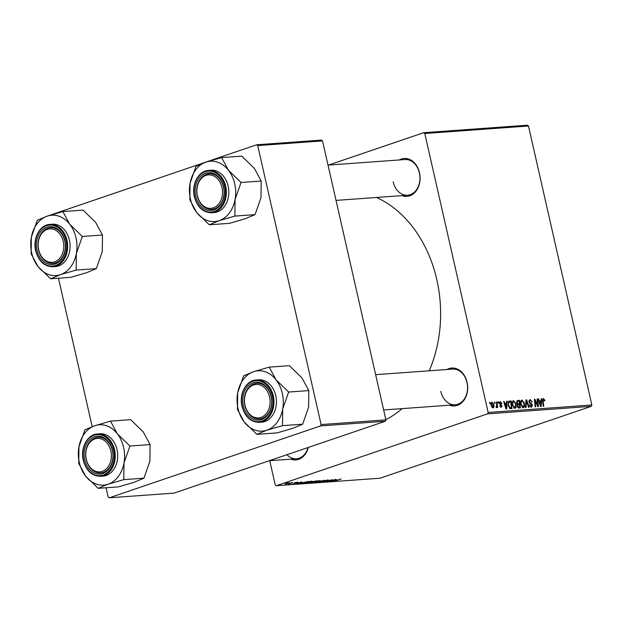 <?xml version="1.0" encoding="UTF-8"?>
<svg xmlns="http://www.w3.org/2000/svg" width="623" height="623" viewBox="0 0 623 623"><rect width="100%" height="100%" fill="white"/><g stroke="black" fill="none" stroke-linecap="round" stroke-linejoin="round"><path stroke-width="0.93" d="M399.374 159.947A19.002 14.508 85.9 0 1 419.474 172.696A19.002 14.508 85.9 0 1 416.039 191.105A19.002 14.508 85.9 0 1 401.952 195.63M393.168 181.838A17.888 13.651 -94.1 0 0 407.559 195.225A17.888 13.651 -94.1 0 0 419.372 172.921A17.888 13.651 -94.1 0 0 404.981 159.543L328.017 165.111M446.979 369.509A19.002 14.508 85.9 0 1 467.086 382.257A19.002 14.508 85.9 0 1 463.652 400.667A19.002 14.508 85.9 0 1 449.565 405.184M440.78 391.4A17.888 13.651 -94.1 0 0 455.172 404.779A17.888 13.651 -94.1 0 0 466.985 382.483A17.888 13.651 -94.1 0 0 452.594 369.104L375.63 374.672M376.51 197.468A118.495 90.46 85.9 0 1 436.809 279.68A118.495 90.46 85.9 0 1 429.192 370.794M402.147 408.618A118.495 90.46 85.9 0 1 385.855 419.668M328.531 165.072L423.71 132.699L527.401 125.2L528.468 126.002L424.777 133.501L423.71 132.699M512.386 405.207C511.833 402.801 512.231 401.282 513.586 400.651L516.062 403.797L516.132 407.201L514.894 408.454L512.386 405.207M506.569 403.361L506.725 401.251L507.286 401.212L506.67 408.945L506.024 408.992L503.618 401.477L504.147 401.438L504.778 403.486L506.569 403.361L504.451 404.078M543.521 399.39L543.155 400.862L543.762 406.266L543.233 406.305L542.602 400.706L543.349 398.502L544.759 400.091L544.868 400.784L544.37 400.924L543.521 399.39L542.555 399.701M530.22 400.348L529.488 401.687L529.776 402.341L531.435 403.533L532.4 405.145L531.45 407.255L529.441 405.005L529.947 404.888L531.263 406.367L531.886 405.23L528.982 401.796L530.056 399.46L532.198 401.913L531.692 402.037L531.31 400.932L530.22 400.348L528.904 400.76M530.243 406.718L531.481 406.328L530.266 406.741M525.508 407.582L525.983 399.857L526.653 399.81L529.145 407.317L528.615 407.356L526.482 400.916L526.069 407.543L525.508 407.582M520.766 404.6C520.213 402.201 520.61 400.682 521.965 400.044L524.441 403.198L524.511 406.593L523.273 407.847L520.766 404.6M489.733 403.579L489.608 402.489L490.137 402.45L490.27 403.54L489.733 403.579M269.728 460.701L275.226 484.912L276.293 485.714L487.583 413.843L488.159 412.481L591.85 404.981L528.468 126.002M488.159 412.481L424.777 133.501M516.592 402.925L517.511 400.472L519.527 400.324L520.392 407.956L518.375 407.972L517.292 406.305L517.573 404.413L516.592 402.925M541.068 400.862L541.223 398.751L541.792 398.712L541.169 406.453L540.523 406.5L538.116 398.977L538.646 398.938L539.284 400.994L541.068 400.862L538.95 401.586M537.579 403.712L537.065 399.055L537.594 399.016L538.451 406.648L537.898 406.687L535.001 400.371L535.757 406.842L535.227 406.881L534.363 399.25L534.908 399.211L537.82 405.518L537.579 403.712M500.386 402.31L500.105 403.673L501.982 405.698L501.242 407.341L499.669 405.76L501.11 406.648L501.336 405.409L499.381 403.299L500.253 401.617L501.928 403.393L501.445 403.626L500.386 402.31L499.327 402.645M501.11 406.648L500.269 406.951L501.11 406.648M508.89 401.274L511.148 400.932L512.013 408.563L510.097 408.602L508.306 405.682L508.89 401.274L509.653 401.041L508.835 401.321M491.212 405.729C490.76 403.883 491.049 402.715 492.077 402.209L493.821 404.311C494.304 406.227 494.016 407.442 492.957 407.94L491.212 405.729M494.576 403.229L494.452 402.139L494.981 402.1L495.114 403.19L494.576 403.229M496.71 404.21L496.476 401.991L497.006 401.952L497.637 407.504L497.107 407.543L496.983 406.391L496.414 407.691L496.025 406.64L496.391 406.78L496.71 404.21M498.112 402.972L497.987 401.882L498.517 401.843L498.649 402.933L498.112 402.972M311.399 481.182C312.318 481.182 312.068 481.415 310.651 481.898L305.06 483.214C304.117 483.214 304.39 482.973 305.877 482.475L311.998 481.244M304.974 482.809L304.46 483.152M302.256 482.28L296.291 483.83L301.337 481.929L300.465 482.412L302.256 482.28M341.163 479.025L334.029 481.096L340.859 479.056M324.606 480.676L327.869 479.99C328.866 479.936 328.734 480.115 327.496 480.535L325.183 480.621L324.552 481.4L321.616 482.015L321.935 481.517L323.991 481.447L324.606 480.676L323.952 480.94M327.869 479.99C328.866 479.936 328.734 480.115 327.496 480.535L327.457 480.395M327.612 480.317L327.13 480.076M325.206 481.011L324.552 481.4L324.404 480.746M315.775 482.42L324.373 480.263L319.412 482.155L323.135 480.574L315.775 482.42M319.778 480.574C320.697 480.574 320.448 480.816 319.031 481.291L313.439 482.607C312.497 482.607 312.769 482.366 314.257 481.867L320.378 480.645M313.353 482.202L312.839 482.545M286.393 483.23L287.857 482.903L286.393 483.23M276.293 485.714L379.991 478.215L591.274 406.344L487.583 413.843M311.438 481.867L317.247 480.777L310.659 482.786L308.767 482.903L311.991 481.634L312.1 482.031L309.919 482.467L312.1 482.031M308.735 482.77L309.374 482.514M336.755 479.788L330.79 481.33L335.836 479.43L334.964 479.912L336.755 479.788M330.751 480.738L335.314 479.469L328.718 481.486L331.592 479.975L325.494 481.719L332.082 479.702L329.224 481.213L330.751 480.738M298.067 482.147L293.441 483.635L297.825 482.171M297.233 482.623L297.498 482.21M295.909 482.56L295.73 483.152L295.614 482.646M300.411 483.3L308.868 481.384L302.28 483.393L300.27 483.44M285.677 483.728L289.89 482.739L289.477 483.214L285.093 483.946M289.89 482.739L289.438 483.059M291.237 482.88L292.701 482.552L291.237 482.88M292.257 483.035L288.41 483.962L292.257 483.035M294.772 482.623L296.236 482.295L294.772 482.623M45.3 216.796L256.645 144.785L321.452 140.097L322.519 140.899L257.712 145.587L256.645 144.785M106.074 487.77L108.168 496.998L109.235 497.8L174.043 493.112L385.326 421.241L320.518 425.93L321.094 424.575L257.712 145.587M321.094 424.575L385.902 419.879L322.519 140.899M109.235 497.8L320.518 425.93M92.181 426.63L58.461 278.208M385.902 419.879L385.326 421.241M591.85 404.981L591.274 406.344M308.299 447.446A19.002 14.508 85.9 0 1 290.848 459.174M286.899 454.72A17.888 13.651 -94.1 0 0 296.462 458.769A17.888 13.651 -94.1 0 0 308.074 447.524M313.727 481.735L315.947 481.049L312.505 481.602L313.727 481.735M315.83 482.085L319.069 480.808L314.716 481.852L314.132 482.381L315.83 482.085M313.665 482.077L314.132 482.381M319.038 480.66L318.54 481.322M324.201 480.824L324.303 481.291M333.406 480.66L335.797 480.037L333.406 480.66M298.9 483.16L301.298 482.529L298.9 483.16M302.521 483.199L307.567 481.657L302.108 482.794L301.197 483.269L302.521 483.199M307.451 482.693L310.69 481.415L306.337 482.459L305.753 482.989L307.451 482.693M305.286 482.685L305.753 482.989M310.659 481.268L310.161 481.929M285.7 484.055L289.36 482.918L286.175 483.573M289.337 482.802L288.885 483.269M489.623 402.622L490.137 402.45M516.607 401.313L519.527 400.324M519.761 407.099L519.496 404.724L518.64 404.786L517.861 405.16L517.814 406.235L518.866 407.162L519.761 407.099L517.986 407.707M517.814 407.52L518.866 407.162M517.316 406.406L517.814 406.235M517.199 405.386L518.64 404.786M519.395 403.829L519.099 401.251L517.612 401.399L517.121 402.91L518.281 403.906L519.395 403.829L517.518 404.467M517.308 404.241L518.281 403.906M516.631 403.081L517.121 402.91M517.635 401.391L518.118 401.321M523.943 403.361L524.441 403.198M522.16 407.395L524.511 406.593M520.82 404.81L521.311 404.646L523.289 406.92L522.09 407.325L523.966 406.04L523.904 403.198L522.129 400.932L520.711 401.391L521.794 401.048M522.129 400.932C521.124 401.524 520.851 402.762 521.311 404.646M525.976 400.036L526.653 399.81M525.905 401.111L526.482 400.916M528.989 401.858L529.488 401.687M529.215 402.536L529.776 402.341M530.477 403.86L531.435 403.533M531.902 405.308L532.4 405.145M529.449 405.051L529.947 404.888M529.488 405.223L529.986 405.059M544.268 400.262L544.759 400.091M542.555 399.717L543.326 399.452M541.208 398.907L541.792 398.712M538.155 399.102L538.646 398.938M538.809 401.15L539.284 400.994M540.795 404.062L540.982 401.765L539.557 401.874L540.733 405.643L540.795 404.062M540.297 405.791L540.733 405.643M539.097 402.03L539.557 401.874M537.081 399.187L537.594 399.016M534.503 400.534L535.001 400.371M534.736 402.551L535.266 402.372M534.378 399.39L534.908 399.211M536.458 403.649L536.948 403.486M537.408 405.659L537.82 405.518M501.429 403.556L501.928 403.393M499.397 403.369L499.887 403.206M499.576 403.852L500.105 403.673M501.492 405.861L501.982 405.698M499.677 405.791L500.168 405.62M506.709 401.407L507.286 401.212M503.657 401.601L504.147 401.438M504.311 403.649L504.778 403.486M506.297 406.562L506.483 404.265L505.058 404.366L506.234 408.135L506.297 406.562M505.798 408.283L506.234 408.135M504.591 404.522L505.058 404.366M508.407 401.858L511.148 400.932M509.598 408.314L511.382 407.707L510.72 401.858L508.212 402.45M509.232 407.925L511.382 407.707M508.345 405.853L508.835 405.69L509.933 407.683M510.05 401.905C508.703 402.201 508.298 403.463 508.835 405.69M515.564 403.969L516.062 403.797M513.78 408.003L516.132 407.201M513.687 407.917L515.587 406.648L515.525 403.805L513.749 401.539L512.332 401.999M512.441 405.417L512.931 405.254L514.91 407.528L513.71 407.933M513.749 401.539C512.745 402.131 512.472 403.369 512.931 405.254M512.324 402.022L513.414 401.656M493.323 404.483L493.821 404.311M491.243 405.861L491.734 405.69L492.949 407.224L492.053 407.528L492.824 407.247L493.315 404.436L492.225 402.894L491.134 403.26L492.038 402.964M492.225 402.894L491.734 405.69M494.467 402.271L494.981 402.1M496.492 402.131L497.006 401.952M498.003 402.014L498.517 401.843M110.489 421.132L130.651 419.668L143.251 431.91L150.088 444.573L149.902 461.168L143.944 478.176L123.782 479.64L123.977 463.045L129.927 446.029L117.326 433.787L110.489 421.132L94.821 425.688L84.907 429.831L78.95 446.839L78.763 463.434L85.6 476.097A30.247 23.09 85.9 0 1 79.308 462.476A30.247 23.09 85.9 0 1 78.95 446.839A30.247 23.09 85.9 0 1 94.821 425.688A30.247 23.09 85.9 0 1 117.326 433.787A30.247 23.09 85.9 0 1 123.977 463.045A30.247 23.09 85.9 0 1 108.114 484.196L123.782 479.64M78.833 463.037A34.717 26.501 -94.1 0 0 78.911 463.387A34.717 26.501 -94.1 0 0 78.996 463.738M84.666 459.891A19.002 14.508 85.9 0 1 94.408 436.77A19.002 14.508 85.9 0 1 112.506 450.413A19.002 14.508 85.9 0 1 102.764 473.535A19.002 14.508 85.9 0 1 84.666 459.891M112.405 450.639A17.888 13.651 -94.1 0 0 98.013 437.26A17.888 13.651 -94.1 0 0 86.2 459.556A17.888 13.651 -94.1 0 0 100.591 472.935A17.888 13.651 -94.1 0 0 112.405 450.639M100.552 476.307L102.997 476.128A21.237 16.214 -94.1 0 0 117.023 449.65A21.237 16.214 -94.1 0 0 99.929 433.756L97.484 433.935A21.237 16.214 85.9 0 1 114.577 449.829A21.237 16.214 85.9 0 1 100.552 476.307C91.994 476.136 86.247 470.832 83.295 460.397C80.149 448.062 87.454 434.254 97.484 433.935M143.944 478.176L134.031 482.319L118.362 486.882L98.2 488.339L108.114 484.196A30.247 23.09 -94.1 0 1 85.6 476.097L98.2 488.339M150.088 444.573L129.927 446.029M129.857 446.434A34.717 26.501 -94.1 0 0 129.693 445.733M110.723 421.428A34.717 26.501 -94.1 0 0 110.185 421.234M85.211 429.73A34.717 26.501 -94.1 0 0 84.829 430.236M97.967 488.043A34.717 26.501 -94.1 0 0 98.504 488.237M123.479 479.741A34.717 26.501 -94.1 0 0 123.86 479.235M85.951 457.391A16.766 12.803 -94.1 0 0 100.794 471.751A16.766 12.803 -94.1 0 0 111.213 452.913A16.766 12.803 -94.1 0 0 96.37 438.553A16.766 12.803 -94.1 0 0 85.951 457.391M112.779 452.711A17.888 13.651 85.9 0 1 100.591 472.935A17.888 13.651 85.9 0 1 85.826 457.484A17.888 13.651 85.9 0 1 98.013 437.26A17.888 13.651 85.9 0 1 112.779 452.711M245.532 407.224A16.766 12.803 -94.1 0 0 262.408 416.779A16.766 12.803 -94.1 0 0 269.058 395.107A16.766 12.803 -94.1 0 0 252.19 385.551A16.766 12.803 -94.1 0 0 245.532 407.224M270.569 394.647A17.888 13.651 85.9 0 1 259.308 418.952A17.888 13.651 85.9 0 1 245.47 407.582A17.888 13.651 85.9 0 1 256.723 383.277A17.888 13.651 85.9 0 1 270.569 394.647M269.206 367.142L289.368 365.685L301.968 377.927L308.806 390.59L308.611 407.185L302.661 424.193L282.499 425.649L282.686 409.054L288.644 392.046L276.044 379.804L269.206 367.142L253.53 371.705L243.616 375.848L237.667 392.856L237.472 409.451L244.309 422.114A30.247 23.09 85.9 0 1 238.017 408.493A30.247 23.09 85.9 0 1 237.667 392.856A30.247 23.09 85.9 0 1 253.53 371.705A30.247 23.09 85.9 0 1 276.044 379.804A30.247 23.09 85.9 0 1 282.686 409.054A30.247 23.09 85.9 0 1 266.823 430.213L282.499 425.649M237.55 409.046A34.717 26.501 -94.1 0 0 237.628 409.397A34.717 26.501 -94.1 0 0 237.706 409.747M243.375 405.9A19.002 14.508 85.9 0 1 253.117 382.779A19.002 14.508 85.9 0 1 271.215 396.43A19.002 14.508 85.9 0 1 261.473 419.544A19.002 14.508 85.9 0 1 243.375 405.9M271.122 396.656A17.888 13.651 -94.1 0 0 256.723 383.277A17.888 13.651 -94.1 0 0 244.917 405.573A17.888 13.651 -94.1 0 0 259.308 418.952A17.888 13.651 -94.1 0 0 271.122 396.656M259.261 422.316L261.707 422.137A21.237 16.214 -94.1 0 0 275.74 395.667A21.237 16.214 -94.1 0 0 258.646 379.773L256.193 379.952A21.237 16.214 85.9 0 1 273.287 395.839A21.237 16.214 85.9 0 1 259.261 422.316C250.711 422.153 244.956 416.849 242.004 406.406C238.866 394.071 246.163 380.271 256.193 379.952M302.661 424.193L292.748 428.336L277.071 432.899L256.91 434.356L266.823 430.213A30.247 23.09 -94.1 0 1 244.309 422.114L256.91 434.356M308.806 390.59L288.644 392.046M288.566 392.451A34.717 26.501 -94.1 0 0 288.41 391.75M269.432 367.438A34.717 26.501 -94.1 0 0 268.895 367.243M243.928 375.739A34.717 26.501 -94.1 0 0 243.546 376.245M256.676 434.06A34.717 26.501 -94.1 0 0 257.221 434.247M282.188 425.758A34.717 26.501 -94.1 0 0 282.569 425.252M62.736 239.528A16.766 12.803 -94.1 0 0 45.868 229.98A16.766 12.803 -94.1 0 0 39.21 251.653A16.766 12.803 -94.1 0 0 56.078 261.208A16.766 12.803 -94.1 0 0 62.736 239.528M39.148 252.004A17.888 13.651 85.9 0 1 50.401 227.699A17.888 13.651 85.9 0 1 64.239 239.076A17.888 13.651 85.9 0 1 52.986 263.381A17.888 13.651 85.9 0 1 39.148 252.004M69.721 224.225A30.247 23.09 85.9 0 1 76.014 237.846A30.247 23.09 85.9 0 1 76.364 253.483L82.322 236.475L69.721 224.225L62.876 211.571L47.208 216.126L37.294 220.269L31.345 237.285L31.15 253.88L37.987 266.535L50.588 278.777L60.501 274.634L76.17 270.078L76.364 253.483A30.247 23.09 85.9 0 1 60.501 274.634A30.247 23.09 85.9 0 1 37.987 266.535A30.247 23.09 85.9 0 1 31.345 237.285A30.247 23.09 85.9 0 1 47.208 216.126A30.247 23.09 -94.1 0 1 69.721 224.225M82.244 236.872A34.717 26.501 -94.1 0 0 82.166 236.522A34.717 26.501 -94.1 0 0 82.088 236.172M64.893 240.86A19.002 14.508 85.9 0 1 55.151 263.973A19.002 14.508 85.9 0 1 37.053 250.329A19.002 14.508 85.9 0 1 46.795 227.208A19.002 14.508 85.9 0 1 64.893 240.86M38.587 249.994A17.888 13.651 -94.1 0 0 52.986 263.381A17.888 13.651 -94.1 0 0 64.8 241.085A17.888 13.651 -94.1 0 0 50.401 227.699A17.888 13.651 -94.1 0 0 38.587 249.994M69.41 240.089A21.237 16.214 -94.1 0 0 52.324 224.202L49.871 224.373A21.237 16.214 85.9 0 1 66.965 240.268A21.237 16.214 85.9 0 1 52.939 266.745L55.385 266.566A21.237 16.214 -94.1 0 0 69.41 240.089M62.876 211.571L83.046 210.107L95.638 222.356L102.484 235.011L82.322 236.475M102.484 235.011L102.289 251.606L96.331 268.622L76.17 270.078M96.331 268.622L86.426 272.765L70.749 277.321L50.588 278.777M31.22 253.475A34.717 26.501 -94.1 0 0 31.384 254.176M50.354 278.481A34.717 26.501 -94.1 0 0 50.891 278.676M75.866 270.18A34.717 26.501 -94.1 0 0 76.247 269.673M63.11 211.867A34.717 26.501 -94.1 0 0 62.573 211.672M37.598 220.168A34.717 26.501 -94.1 0 0 37.224 220.674M222.318 189.369A16.766 12.803 -94.1 0 0 207.475 175.008A16.766 12.803 -94.1 0 0 197.055 193.839A16.766 12.803 -94.1 0 0 211.898 208.207A16.766 12.803 -94.1 0 0 222.318 189.369M196.93 193.94A17.888 13.651 85.9 0 1 209.118 173.716A17.888 13.651 85.9 0 1 223.883 189.166A17.888 13.651 85.9 0 1 211.695 209.39A17.888 13.651 85.9 0 1 196.93 193.94M228.431 170.243A30.247 23.09 85.9 0 1 234.723 183.863A30.247 23.09 85.9 0 1 235.073 199.5L241.031 182.484L228.431 170.243L221.593 157.58L205.917 162.144L196.011 166.286L190.054 183.294L189.859 199.89L196.704 212.552L209.305 224.794L219.21 220.651L234.887 216.095L235.073 199.5A30.247 23.09 85.9 0 1 219.21 220.651A30.247 23.09 85.9 0 1 196.704 212.552A30.247 23.09 85.9 0 1 190.054 183.294A30.247 23.09 85.9 0 1 205.917 162.144A30.247 23.09 -94.1 0 1 228.431 170.243M240.953 182.889A34.717 26.501 -94.1 0 0 240.875 182.539A34.717 26.501 -94.1 0 0 240.797 182.189M223.61 186.869A19.002 14.508 85.9 0 1 213.86 209.99A19.002 14.508 85.9 0 1 195.762 196.338A19.002 14.508 85.9 0 1 205.512 173.225A19.002 14.508 85.9 0 1 223.61 186.869M197.304 196.011A17.888 13.651 -94.1 0 0 211.695 209.39A17.888 13.651 -94.1 0 0 223.509 187.095A17.888 13.651 -94.1 0 0 209.118 173.716A17.888 13.651 -94.1 0 0 197.304 196.011M228.127 186.106A21.237 16.214 -94.1 0 0 211.033 170.211L208.588 170.391A21.237 16.214 85.9 0 1 225.674 186.277A21.237 16.214 85.9 0 1 211.649 212.755L214.102 212.583A21.237 16.214 -94.1 0 0 228.127 186.106M221.593 157.58L241.755 156.124L254.355 168.366L261.193 181.028L241.031 182.484M261.193 181.028L260.998 197.623L255.048 214.631L234.887 216.095M255.048 214.631L245.135 218.774L229.466 223.338L209.305 224.794M189.937 199.485A34.717 26.501 -94.1 0 0 190.093 200.185M209.071 224.498A34.717 26.501 -94.1 0 0 209.608 224.693M234.575 216.197A34.717 26.501 -94.1 0 0 234.957 215.69M221.827 157.884A34.717 26.501 -94.1 0 0 221.282 157.689M196.315 166.177A34.717 26.501 -94.1 0 0 195.934 166.684M300.932 483.066L301.026 483.487M525.812 402.692L526.404 402.489M529.752 403.346L530.679 403.026M542.633 401.033L543.155 400.862M539.705 403.922L540.172 403.766M499.996 404.405L500.728 404.156M505.198 406.422L505.674 406.258M509.435 408.166L510.619 407.761M83.513 460.28A20.567 15.7 -94.1 0 0 103.107 475.045A20.567 15.7 -94.1 0 0 113.651 450.024A20.567 15.7 -94.1 0 0 94.065 435.259A20.567 15.7 -94.1 0 0 83.513 460.28M242.23 406.289A20.567 15.7 -94.1 0 0 261.816 421.062A20.567 15.7 -94.1 0 0 272.368 396.041A20.567 15.7 -94.1 0 0 252.774 381.268A20.567 15.7 -94.1 0 0 242.23 406.289M66.046 240.462A20.567 15.7 -94.1 0 0 46.452 225.697A20.567 15.7 -94.1 0 0 35.908 250.719A20.567 15.7 -94.1 0 0 55.494 265.491A20.567 15.7 -94.1 0 0 66.046 240.462M224.755 186.479A20.567 15.7 -94.1 0 0 205.162 171.707A20.567 15.7 -94.1 0 0 194.617 196.728A20.567 15.7 -94.1 0 0 214.203 211.501A20.567 15.7 -94.1 0 0 224.755 186.479M518.235 404.857L517.207 405.207M296.462 458.769L269.214 460.74M383.643 409.957L455.172 404.779M49.871 224.373C39.841 224.693 32.544 238.5 35.682 250.835C38.634 261.271 44.389 266.574 52.939 266.745M407.559 195.225L336.038 200.396M208.588 170.391C198.558 170.71 191.253 184.509 194.392 196.845C197.343 207.288 203.098 212.591 211.649 212.755"/></g></svg>
